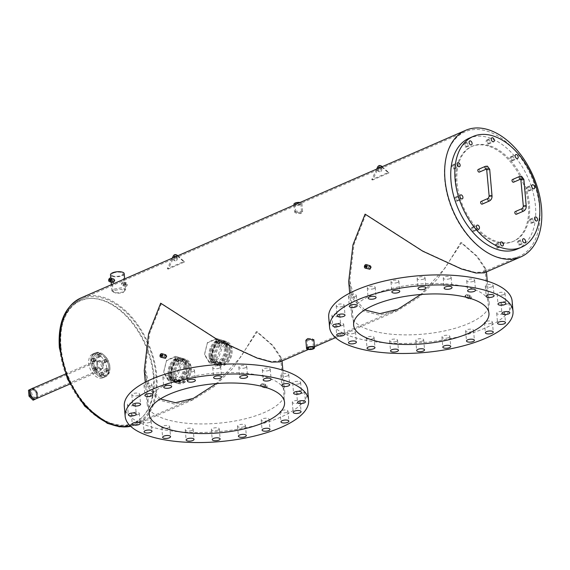 <?xml version="1.0" encoding="UTF-8"?>
<svg xmlns="http://www.w3.org/2000/svg" width="570" height="570" viewBox="0 0 570 570"><rect width="100%" height="100%" fill="white"/><g stroke="black" fill="none" stroke-linecap="round" stroke-linejoin="round"><path stroke-width="0.43" stroke-dasharray="2.85 2.14" d="M189.147 366.959A12.64 8.65 -73.5 0 0 183.754 358.751A12.64 8.65 -73.5 0 0 171.185 374.782A12.64 8.65 -73.5 0 0 176.579 382.99A12.64 8.65 -73.5 0 0 189.147 366.959A12.64 8.65 -73.5 0 0 183.754 358.751A12.64 8.65 -73.5 0 0 171.185 374.782A12.64 8.65 -73.5 0 0 176.579 382.99A12.64 8.65 -73.5 0 0 189.147 366.959M173.195 375.381A12.64 8.65 106.5 0 1 185.763 359.342A12.64 8.65 106.5 0 1 191.157 367.55A12.64 8.65 106.5 0 1 178.588 383.589A12.64 8.65 106.5 0 1 173.195 375.381M174.213 374.932A11.201 7.667 106.5 0 1 185.35 360.724A11.201 7.667 106.5 0 1 190.131 367.999A11.201 7.667 106.5 0 1 178.994 382.206A11.201 7.667 106.5 0 1 174.213 374.932M175.218 375.231A11.201 7.667 106.5 0 1 186.362 361.024A11.201 7.667 106.5 0 1 191.135 368.298A11.201 7.667 106.5 0 1 179.999 382.506A11.201 7.667 106.5 0 1 175.218 375.231M230.023 349.146A12.64 8.65 -73.5 0 0 224.63 340.938A12.64 8.65 -73.5 0 0 212.061 356.97A12.64 8.65 -73.5 0 0 217.455 365.178A12.64 8.65 -73.5 0 0 230.023 349.146A12.64 8.65 -73.5 0 0 224.63 340.938A12.64 8.65 -73.5 0 0 212.061 356.97A12.64 8.65 -73.5 0 0 217.455 365.178A12.64 8.65 -73.5 0 0 230.023 349.146M214.078 357.568A12.64 8.65 106.5 0 1 226.646 341.53A12.64 8.65 106.5 0 1 232.04 349.738A12.64 8.65 106.5 0 1 219.471 365.776A12.64 8.65 106.5 0 1 214.078 357.568M215.097 357.119A11.201 7.667 106.5 0 1 226.233 342.912A11.201 7.667 106.5 0 1 231.014 350.187A11.201 7.667 106.5 0 1 219.878 364.394A11.201 7.667 106.5 0 1 215.097 357.119M216.101 357.418A11.201 7.667 106.5 0 1 227.238 343.204A11.201 7.667 106.5 0 1 232.018 350.479A11.201 7.667 106.5 0 1 220.882 364.693A11.201 7.667 106.5 0 1 216.101 357.418M97.085 357.924A1.439 0.912 -113.5 0 1 96.016 356.62A1.439 0.912 -113.5 0 1 96.394 355.267A1.439 0.912 -113.5 0 1 96.85 355.253A1.439 0.912 -113.5 0 1 97.912 356.556A1.439 0.912 -113.5 0 1 97.541 357.903A1.439 0.912 -113.5 0 1 97.085 357.924M99.13 357.034A1.439 0.912 -113.5 0 1 98.061 355.73A1.439 0.912 -113.5 0 1 98.439 354.376A1.439 0.912 -113.5 0 1 98.895 354.362A1.439 0.912 -113.5 0 1 99.957 355.666A1.439 0.912 -113.5 0 1 99.586 357.012A1.439 0.912 -113.5 0 1 99.13 357.034A1.439 0.912 -113.5 0 1 98.061 355.73A1.439 0.912 -113.5 0 1 98.439 354.376A1.439 0.912 -113.5 0 1 98.895 354.362A1.439 0.912 -113.5 0 1 99.957 355.666A1.439 0.912 -113.5 0 1 99.586 357.012A1.439 0.912 -113.5 0 1 99.13 357.034M92.326 361.715A1.439 0.912 -113.5 0 1 91.264 360.418A1.439 0.912 -113.5 0 1 91.635 359.064A1.439 0.912 -113.5 0 1 92.091 359.05A1.439 0.912 -113.5 0 1 93.159 360.347A1.439 0.912 -113.5 0 1 92.782 361.701A1.439 0.912 -113.5 0 1 92.326 361.715M94.371 360.824A1.439 0.912 -113.5 0 1 93.302 359.528A1.439 0.912 -113.5 0 1 93.679 358.174A1.439 0.912 -113.5 0 1 94.136 358.16A1.439 0.912 -113.5 0 1 95.197 359.456A1.439 0.912 -113.5 0 1 94.827 360.81A1.439 0.912 -113.5 0 1 94.371 360.824A1.439 0.912 -113.5 0 1 93.302 359.528A1.439 0.912 -113.5 0 1 93.679 358.174A1.439 0.912 -113.5 0 1 94.136 358.16A1.439 0.912 -113.5 0 1 95.197 359.456A1.439 0.912 -113.5 0 1 94.827 360.81A1.439 0.912 -113.5 0 1 94.371 360.824M93.957 370.65A1.439 0.912 -113.5 0 1 92.889 369.353A1.439 0.912 -113.5 0 1 93.266 367.999A1.439 0.912 -113.5 0 1 93.722 367.985A1.439 0.912 -113.5 0 1 94.784 369.282A1.439 0.912 -113.5 0 1 94.413 370.635A1.439 0.912 -113.5 0 1 93.957 370.65M96.002 369.759A1.439 0.912 -113.5 0 1 94.934 368.462A1.439 0.912 -113.5 0 1 95.311 367.108A1.439 0.912 -113.5 0 1 95.767 367.094A1.439 0.912 -113.5 0 1 96.829 368.391A1.439 0.912 -113.5 0 1 96.458 369.745A1.439 0.912 -113.5 0 1 96.002 369.759A1.439 0.912 -113.5 0 1 94.934 368.462A1.439 0.912 -113.5 0 1 95.311 367.108A1.439 0.912 -113.5 0 1 95.767 367.094A1.439 0.912 -113.5 0 1 96.829 368.391A1.439 0.912 -113.5 0 1 96.458 369.745A1.439 0.912 -113.5 0 1 96.002 369.759M100.341 375.794A1.439 0.912 -113.5 0 1 99.28 374.49A1.439 0.912 -113.5 0 1 99.65 373.143A1.439 0.912 -113.5 0 1 100.106 373.122A1.439 0.912 -113.5 0 1 101.175 374.426A1.439 0.912 -113.5 0 1 100.804 375.78A1.439 0.912 -113.5 0 1 100.341 375.794M102.386 374.903A1.439 0.912 -113.5 0 1 101.325 373.599A1.439 0.912 -113.5 0 1 101.695 372.253A1.439 0.912 -113.5 0 1 102.151 372.231A1.439 0.912 -113.5 0 1 103.22 373.535A1.439 0.912 -113.5 0 1 102.842 374.889A1.439 0.912 -113.5 0 1 102.386 374.903A1.439 0.912 -113.5 0 1 101.325 373.599A1.439 0.912 -113.5 0 1 101.695 372.253A1.439 0.912 -113.5 0 1 102.151 372.231A1.439 0.912 -113.5 0 1 103.22 373.535A1.439 0.912 -113.5 0 1 102.842 374.889A1.439 0.912 -113.5 0 1 102.386 374.903M105.101 372.003A1.439 0.912 -113.5 0 1 104.039 370.7A1.439 0.912 -113.5 0 1 104.41 369.346A1.439 0.912 -113.5 0 1 104.866 369.332A1.439 0.912 -113.5 0 1 105.935 370.628A1.439 0.912 -113.5 0 1 105.557 371.982A1.439 0.912 -113.5 0 1 105.101 372.003M107.146 371.113A1.439 0.912 -113.5 0 1 106.077 369.809A1.439 0.912 -113.5 0 1 106.455 368.455A1.439 0.912 -113.5 0 1 106.911 368.441A1.439 0.912 -113.5 0 1 107.972 369.738A1.439 0.912 -113.5 0 1 107.602 371.091A1.439 0.912 -113.5 0 1 107.146 371.113A1.439 0.912 -113.5 0 1 106.077 369.809A1.439 0.912 -113.5 0 1 106.455 368.455A1.439 0.912 -113.5 0 1 106.911 368.441A1.439 0.912 -113.5 0 1 107.972 369.738A1.439 0.912 -113.5 0 1 107.602 371.091A1.439 0.912 -113.5 0 1 107.146 371.113M103.469 363.062A1.439 0.912 -113.5 0 1 102.408 361.765A1.439 0.912 -113.5 0 1 102.778 360.411A1.439 0.912 -113.5 0 1 103.234 360.397A1.439 0.912 -113.5 0 1 104.303 361.694A1.439 0.912 -113.5 0 1 103.925 363.047A1.439 0.912 -113.5 0 1 103.469 363.062M105.514 362.171A1.439 0.912 -113.5 0 1 104.453 360.874A1.439 0.912 -113.5 0 1 104.823 359.52A1.439 0.912 -113.5 0 1 105.279 359.506A1.439 0.912 -113.5 0 1 106.348 360.803A1.439 0.912 -113.5 0 1 105.97 362.157A1.439 0.912 -113.5 0 1 105.514 362.171A1.439 0.912 -113.5 0 1 104.453 360.874A1.439 0.912 -113.5 0 1 104.823 359.52A1.439 0.912 -113.5 0 1 105.279 359.506A1.439 0.912 -113.5 0 1 106.348 360.803A1.439 0.912 -113.5 0 1 105.97 362.157A1.439 0.912 -113.5 0 1 105.514 362.171M33.951 397.924A4.332 2.736 -113.5 0 1 30.744 394.005A4.332 2.736 -113.5 0 1 31.87 389.93A4.332 2.736 -113.5 0 1 33.245 389.88A4.332 2.736 -113.5 0 1 36.451 393.799A4.332 2.736 -113.5 0 1 35.333 397.874A4.332 2.736 -113.5 0 1 33.951 397.924A4.332 2.736 -113.5 0 1 30.744 394.005A4.332 2.736 -113.5 0 1 31.87 389.93A4.332 2.736 -113.5 0 1 33.245 389.88A4.332 2.736 -113.5 0 1 36.451 393.799A4.332 2.736 -113.5 0 1 35.333 397.874A4.332 2.736 -113.5 0 1 33.951 397.924M100.177 369.068A4.332 2.736 -113.5 0 1 96.971 365.142A4.332 2.736 -113.5 0 1 98.097 361.067A4.332 2.736 -113.5 0 1 99.479 361.024A4.332 2.736 -113.5 0 1 102.686 364.943A4.332 2.736 -113.5 0 1 101.56 369.018A4.332 2.736 -113.5 0 1 100.177 369.068A4.332 2.736 -113.5 0 1 96.971 365.142A4.332 2.736 -113.5 0 1 98.097 361.067A4.332 2.736 -113.5 0 1 99.479 361.024A4.332 2.736 -113.5 0 1 102.686 364.943A4.332 2.736 -113.5 0 1 101.56 369.018A4.332 2.736 -113.5 0 1 100.177 369.068M31.414 388.89A5.465 3.456 -113.5 0 1 33.153 388.826A5.465 3.456 -113.5 0 1 37.2 393.77A5.465 3.456 -113.5 0 1 35.782 398.915M97.342 360.86A5.465 3.456 -113.5 0 1 101.382 365.805A5.465 3.456 -113.5 0 1 99.971 370.942A5.465 3.456 -113.5 0 1 98.225 371.006A5.465 3.456 -113.5 0 1 94.185 366.061A5.465 3.456 -113.5 0 1 95.603 360.924A5.465 3.456 -113.5 0 1 97.342 360.86M96.736 353.92A12.946 8.18 -113.5 0 1 106.312 365.626A12.946 8.18 -113.5 0 1 102.956 377.803A12.946 8.18 -113.5 0 1 98.838 377.946A12.946 8.18 -113.5 0 1 89.255 366.239A12.946 8.18 -113.5 0 1 92.611 354.063A12.946 8.18 -113.5 0 1 96.736 353.92M98.774 353.03A12.946 8.18 -113.5 0 1 108.357 364.736A12.946 8.18 -113.5 0 1 105.001 376.913A12.946 8.18 -113.5 0 1 100.876 377.055A12.946 8.18 -113.5 0 1 91.3 365.349A12.946 8.18 -113.5 0 1 94.656 353.172A12.946 8.18 -113.5 0 1 98.774 353.03M481.059 201.481A1.439 0.912 -113.5 0 1 482.64 203.098A1.439 0.912 -113.5 0 1 482.206 204.124M479.406 172.083A1.439 0.912 66.5 0 0 479.776 170.729A1.439 0.912 66.5 0 0 478.714 169.425A1.439 0.912 66.5 0 0 478.251 169.44M515.244 211.598A1.439 0.912 -113.5 0 1 516.826 213.216A1.439 0.912 -113.5 0 1 516.392 214.242M513.591 182.201A1.439 0.912 66.5 0 0 513.962 180.847A1.439 0.912 66.5 0 0 512.9 179.543A1.439 0.912 66.5 0 0 512.444 179.557M488.504 139.55A2.159 1.361 66.5 0 0 487.82 139.579A2.159 1.361 66.5 0 0 487.257 141.602A2.159 1.361 66.5 0 0 488.853 143.554A2.159 1.361 66.5 0 0 489.545 143.533A2.159 1.361 66.5 0 0 490.1 141.502A2.159 1.361 66.5 0 0 488.504 139.55A2.159 1.361 66.5 0 0 487.82 139.579A2.159 1.361 66.5 0 0 487.257 141.602A2.159 1.361 66.5 0 0 488.853 143.554A2.159 1.361 66.5 0 0 489.545 143.533A2.159 1.361 66.5 0 0 490.1 141.502A2.159 1.361 66.5 0 0 488.504 139.55M473.699 226.924A2.159 1.361 66.5 0 0 473.007 226.945A2.159 1.361 66.5 0 0 472.452 228.976A2.159 1.361 66.5 0 0 474.048 230.928A2.159 1.361 66.5 0 0 474.732 230.9A2.159 1.361 66.5 0 0 475.295 228.876A2.159 1.361 66.5 0 0 473.699 226.924A2.159 1.361 66.5 0 0 473.007 226.945A2.159 1.361 66.5 0 0 472.452 228.976A2.159 1.361 66.5 0 0 474.048 230.928A2.159 1.361 66.5 0 0 474.732 230.9A2.159 1.361 66.5 0 0 475.295 228.876A2.159 1.361 66.5 0 0 473.699 226.924M512.423 156.315A2.159 1.361 66.5 0 0 511.739 156.344A2.159 1.361 66.5 0 0 511.176 158.367A2.159 1.361 66.5 0 0 512.772 160.32A2.159 1.361 66.5 0 0 513.463 160.298A2.159 1.361 66.5 0 0 514.019 158.268A2.159 1.361 66.5 0 0 512.423 156.315A2.159 1.361 66.5 0 0 511.739 156.344A2.159 1.361 66.5 0 0 511.176 158.367A2.159 1.361 66.5 0 0 512.772 160.32A2.159 1.361 66.5 0 0 513.463 160.298A2.159 1.361 66.5 0 0 514.019 158.268A2.159 1.361 66.5 0 0 512.423 156.315M528.946 186.568A2.159 1.361 66.5 0 0 528.262 186.59A2.159 1.361 66.5 0 0 527.699 188.62A2.159 1.361 66.5 0 0 529.302 190.572A2.159 1.361 66.5 0 0 529.986 190.551A2.159 1.361 66.5 0 0 530.542 188.52A2.159 1.361 66.5 0 0 528.946 186.568A2.159 1.361 66.5 0 0 528.262 186.59A2.159 1.361 66.5 0 0 527.699 188.62A2.159 1.361 66.5 0 0 529.302 190.572A2.159 1.361 66.5 0 0 529.986 190.551A2.159 1.361 66.5 0 0 530.542 188.52A2.159 1.361 66.5 0 0 528.946 186.568M531.76 218.745A2.159 1.361 66.5 0 0 531.076 218.773A2.159 1.361 66.5 0 0 530.52 220.797A2.159 1.361 66.5 0 0 532.116 222.749A2.159 1.361 66.5 0 0 532.8 222.728A2.159 1.361 66.5 0 0 533.363 220.697A2.159 1.361 66.5 0 0 531.76 218.745A2.159 1.361 66.5 0 0 531.076 218.773A2.159 1.361 66.5 0 0 530.52 220.797A2.159 1.361 66.5 0 0 532.116 222.749A2.159 1.361 66.5 0 0 532.8 222.728A2.159 1.361 66.5 0 0 533.363 220.697A2.159 1.361 66.5 0 0 531.76 218.745M519.797 240.561A2.159 1.361 66.5 0 0 519.106 240.59A2.159 1.361 66.5 0 0 518.55 242.62A2.159 1.361 66.5 0 0 520.146 244.573A2.159 1.361 66.5 0 0 520.83 244.544A2.159 1.361 66.5 0 0 521.393 242.514A2.159 1.361 66.5 0 0 519.797 240.561A2.159 1.361 66.5 0 0 519.106 240.59A2.159 1.361 66.5 0 0 518.55 242.62A2.159 1.361 66.5 0 0 520.146 244.573A2.159 1.361 66.5 0 0 520.83 244.544A2.159 1.361 66.5 0 0 521.393 242.514A2.159 1.361 66.5 0 0 519.797 240.561M497.617 243.689A2.159 1.361 66.5 0 0 496.926 243.711A2.159 1.361 66.5 0 0 496.37 245.741A2.159 1.361 66.5 0 0 497.966 247.694A2.159 1.361 66.5 0 0 498.65 247.665A2.159 1.361 66.5 0 0 499.213 245.642A2.159 1.361 66.5 0 0 497.617 243.689A2.159 1.361 66.5 0 0 496.926 243.711A2.159 1.361 66.5 0 0 496.37 245.741A2.159 1.361 66.5 0 0 497.966 247.694A2.159 1.361 66.5 0 0 498.65 247.665A2.159 1.361 66.5 0 0 499.213 245.642A2.159 1.361 66.5 0 0 497.617 243.689M457.176 196.671A2.159 1.361 66.5 0 0 456.484 196.693A2.159 1.361 66.5 0 0 455.929 198.723A2.159 1.361 66.5 0 0 457.525 200.676A2.159 1.361 66.5 0 0 458.209 200.654A2.159 1.361 66.5 0 0 458.772 198.624A2.159 1.361 66.5 0 0 457.176 196.671A2.159 1.361 66.5 0 0 456.484 196.693A2.159 1.361 66.5 0 0 455.929 198.723A2.159 1.361 66.5 0 0 457.525 200.676A2.159 1.361 66.5 0 0 458.209 200.654A2.159 1.361 66.5 0 0 458.772 198.624A2.159 1.361 66.5 0 0 457.176 196.671M454.354 164.495A2.159 1.361 66.5 0 0 453.67 164.516A2.159 1.361 66.5 0 0 453.114 166.547A2.159 1.361 66.5 0 0 454.71 168.499A2.159 1.361 66.5 0 0 455.394 168.471A2.159 1.361 66.5 0 0 455.95 166.447A2.159 1.361 66.5 0 0 454.354 164.495A2.159 1.361 66.5 0 0 453.67 164.516A2.159 1.361 66.5 0 0 453.114 166.547A2.159 1.361 66.5 0 0 454.71 168.499A2.159 1.361 66.5 0 0 455.394 168.471A2.159 1.361 66.5 0 0 455.95 166.447A2.159 1.361 66.5 0 0 454.354 164.495M466.324 142.671A2.159 1.361 66.5 0 0 465.64 142.7A2.159 1.361 66.5 0 0 465.077 144.73A2.159 1.361 66.5 0 0 466.673 146.682A2.159 1.361 66.5 0 0 467.364 146.654A2.159 1.361 66.5 0 0 467.92 144.623A2.159 1.361 66.5 0 0 466.324 142.671A2.159 1.361 66.5 0 0 465.64 142.7A2.159 1.361 66.5 0 0 465.077 144.73A2.159 1.361 66.5 0 0 466.673 146.682A2.159 1.361 66.5 0 0 467.364 146.654A2.159 1.361 66.5 0 0 467.92 144.623A2.159 1.361 66.5 0 0 466.324 142.671M517.368 249.012A60.42 38.183 66.5 0 0 535.465 206.119A60.42 38.183 66.5 0 0 469.103 138.232M175.838 256.607A2.159 1.475 106.5 0 1 176.429 257.839A2.159 1.475 106.5 0 1 174.285 260.576A2.159 1.475 106.5 0 1 173.365 259.179A2.159 1.475 106.5 0 1 173.708 257.533M177.434 258.139A2.159 1.475 106.5 0 1 175.289 260.875A2.159 1.475 106.5 0 1 174.37 259.471A2.159 1.475 106.5 0 1 176.515 256.735A2.159 1.475 106.5 0 1 177.434 258.139M177.755 255.773L184.666 261.915L168.314 269.047L174.135 256.564A2.879 1.966 106.5 0 1 176.622 254.94M177.299 255.966L183.661 261.623L167.309 268.748L172.247 258.167M168.314 269.047L167.309 268.748M184.666 261.915L183.661 261.623M380.247 167.537A2.159 1.475 106.5 0 1 380.838 168.77A2.159 1.475 106.5 0 1 378.694 171.506A2.159 1.475 106.5 0 1 377.775 170.109A2.159 1.475 106.5 0 1 378.117 168.464M381.85 169.069A2.159 1.475 106.5 0 1 379.698 171.805A2.159 1.475 106.5 0 1 378.779 170.409A2.159 1.475 106.5 0 1 380.924 167.666A2.159 1.475 106.5 0 1 381.85 169.069M382.164 166.704L389.075 172.852L372.723 179.977L378.551 167.495A2.879 1.966 106.5 0 1 381.031 165.877M381.715 166.896L388.07 172.553L371.718 179.678L376.656 169.105M372.723 179.977L371.718 179.678M389.075 172.852L388.07 172.553M34.271 389.431A4.332 2.736 -113.5 0 1 37.477 393.357A4.332 2.736 -113.5 0 1 36.352 397.425A4.332 2.736 -113.5 0 1 34.977 397.475A4.332 2.736 -113.5 0 1 31.77 393.557A4.332 2.736 -113.5 0 1 32.889 389.481A4.332 2.736 -113.5 0 1 34.271 389.431M33.167 388.127L37.164 392.103L37.677 397.96L35.839 398.886M32.062 388.491L36.145 392.545L37.164 392.103M36.145 392.545L36.651 398.409L37.677 397.96M36.651 398.409L33.088 400.204M286.81 412.295A3.969 1.439 175 0 0 287.993 411.127A3.969 1.439 175 0 0 285.506 410.015A3.969 1.439 175 0 0 281.259 410.649A3.969 1.439 175 0 0 280.077 411.818A3.969 1.439 175 0 0 282.563 412.929A3.969 1.439 175 0 0 286.81 412.295M299.015 402.776A3.969 1.439 175 0 0 300.198 401.615A3.969 1.439 175 0 0 297.711 400.503A3.969 1.439 175 0 0 293.464 401.137A3.969 1.439 175 0 0 292.289 402.306A3.969 1.439 175 0 0 294.768 403.41A3.969 1.439 175 0 0 299.015 402.776M303.368 392.901A3.969 1.439 175 0 0 304.551 391.732A3.969 1.439 175 0 0 302.064 390.621A3.969 1.439 175 0 0 297.818 391.255A3.969 1.439 175 0 0 296.642 392.424A3.969 1.439 175 0 0 299.122 393.535A3.969 1.439 175 0 0 303.368 392.901M299.442 383.624A3.969 1.439 175 0 0 300.625 382.456A3.969 1.439 175 0 0 298.139 381.344A3.969 1.439 175 0 0 293.892 381.978A3.969 1.439 175 0 0 292.709 383.147A3.969 1.439 175 0 0 295.196 384.258A3.969 1.439 175 0 0 299.442 383.624M287.622 375.858A3.969 1.439 175 0 0 288.798 374.69A3.969 1.439 175 0 0 286.318 373.585A3.969 1.439 175 0 0 282.072 374.219A3.969 1.439 175 0 0 280.889 375.381A3.969 1.439 175 0 0 283.376 376.492A3.969 1.439 175 0 0 287.622 375.858M269.061 370.365A3.969 1.439 175 0 0 270.237 369.196A3.969 1.439 175 0 0 267.757 368.092A3.969 1.439 175 0 0 263.511 368.726A3.969 1.439 175 0 0 262.328 369.887A3.969 1.439 175 0 0 264.815 370.999A3.969 1.439 175 0 0 269.061 370.365M245.577 367.678A3.969 1.439 175 0 0 246.76 366.517A3.969 1.439 175 0 0 244.273 365.406A3.969 1.439 175 0 0 240.027 366.04A3.969 1.439 175 0 0 238.844 367.208A3.969 1.439 175 0 0 241.331 368.313A3.969 1.439 175 0 0 245.577 367.678M219.471 368.07A3.969 1.439 175 0 0 220.654 366.902A3.969 1.439 175 0 0 218.167 365.79A3.969 1.439 175 0 0 213.921 366.424A3.969 1.439 175 0 0 212.738 367.593A3.969 1.439 175 0 0 215.225 368.705A3.969 1.439 175 0 0 219.471 368.07M193.301 371.49A3.969 1.439 175 0 0 194.477 370.322A3.969 1.439 175 0 0 191.997 369.218A3.969 1.439 175 0 0 187.751 369.852A3.969 1.439 175 0 0 186.568 371.013A3.969 1.439 175 0 0 189.055 372.125A3.969 1.439 175 0 0 193.301 371.49M169.618 377.611A3.969 1.439 175 0 0 170.8 376.442A3.969 1.439 175 0 0 168.314 375.338A3.969 1.439 175 0 0 164.067 375.972A3.969 1.439 175 0 0 162.892 377.141A3.969 1.439 175 0 0 165.371 378.245A3.969 1.439 175 0 0 169.618 377.611M150.751 385.833A3.969 1.439 175 0 0 151.934 384.665A3.969 1.439 175 0 0 149.447 383.553A3.969 1.439 175 0 0 145.2 384.187A3.969 1.439 175 0 0 144.025 385.356A3.969 1.439 175 0 0 146.504 386.467A3.969 1.439 175 0 0 150.751 385.833M138.546 395.352A3.969 1.439 175 0 0 139.728 394.184A3.969 1.439 175 0 0 137.242 393.072A3.969 1.439 175 0 0 132.995 393.706A3.969 1.439 175 0 0 131.82 394.875A3.969 1.439 175 0 0 134.299 395.986A3.969 1.439 175 0 0 138.546 395.352M149.946 422.27A3.969 1.439 175 0 0 151.121 421.102A3.969 1.439 175 0 0 148.642 419.99A3.969 1.439 175 0 0 144.395 420.624A3.969 1.439 175 0 0 143.213 421.793A3.969 1.439 175 0 0 145.699 422.904A3.969 1.439 175 0 0 149.946 422.27M168.506 427.764A3.969 1.439 175 0 0 169.682 426.595A3.969 1.439 175 0 0 167.202 425.484A3.969 1.439 175 0 0 162.956 426.118A3.969 1.439 175 0 0 161.773 427.286A3.969 1.439 175 0 0 164.26 428.398A3.969 1.439 175 0 0 168.506 427.764M191.983 430.443A3.969 1.439 175 0 0 193.166 429.281A3.969 1.439 175 0 0 190.679 428.17A3.969 1.439 175 0 0 186.433 428.804A3.969 1.439 175 0 0 185.257 429.972A3.969 1.439 175 0 0 187.737 431.077A3.969 1.439 175 0 0 191.983 430.443M218.089 430.058A3.969 1.439 175 0 0 219.272 428.889A3.969 1.439 175 0 0 216.785 427.785A3.969 1.439 175 0 0 212.539 428.412A3.969 1.439 175 0 0 211.363 429.58A3.969 1.439 175 0 0 213.843 430.692A3.969 1.439 175 0 0 218.089 430.058M244.266 426.638A3.969 1.439 175 0 0 245.442 425.469A3.969 1.439 175 0 0 242.963 424.358A3.969 1.439 175 0 0 238.716 424.992A3.969 1.439 175 0 0 237.533 426.161A3.969 1.439 175 0 0 240.02 427.272A3.969 1.439 175 0 0 244.266 426.638M134.192 405.227A3.969 1.439 175 0 0 135.375 404.059A3.969 1.439 175 0 0 132.888 402.954A3.969 1.439 175 0 0 128.642 403.589A3.969 1.439 175 0 0 127.466 404.75A3.969 1.439 175 0 0 129.946 405.861A3.969 1.439 175 0 0 134.192 405.227M138.118 414.504A3.969 1.439 175 0 0 139.301 413.336A3.969 1.439 175 0 0 136.814 412.231A3.969 1.439 175 0 0 132.568 412.865A3.969 1.439 175 0 0 131.392 414.027A3.969 1.439 175 0 0 133.872 415.138A3.969 1.439 175 0 0 138.118 414.504M267.943 420.518A3.969 1.439 175 0 0 269.126 419.349A3.969 1.439 175 0 0 266.639 418.238A3.969 1.439 175 0 0 262.392 418.872A3.969 1.439 175 0 0 261.21 420.04A3.969 1.439 175 0 0 263.696 421.152A3.969 1.439 175 0 0 267.943 420.518M124.296 406.268A92.062 33.452 175 0 0 181.894 431.989A92.062 33.452 175 0 0 280.362 417.29A92.062 33.452 175 0 0 307.722 390.222M491.219 323.226A3.969 1.439 175 0 0 492.402 322.057A3.969 1.439 175 0 0 489.915 320.953A3.969 1.439 175 0 0 485.668 321.587A3.969 1.439 175 0 0 484.486 322.748A3.969 1.439 175 0 0 486.972 323.86A3.969 1.439 175 0 0 491.219 323.226M503.424 313.714A3.969 1.439 175 0 0 504.607 312.545A3.969 1.439 175 0 0 502.12 311.434A3.969 1.439 175 0 0 497.874 312.068A3.969 1.439 175 0 0 496.698 313.236A3.969 1.439 175 0 0 499.178 314.348A3.969 1.439 175 0 0 503.424 313.714M507.777 303.831A3.969 1.439 175 0 0 508.96 302.663A3.969 1.439 175 0 0 506.474 301.551A3.969 1.439 175 0 0 502.227 302.185A3.969 1.439 175 0 0 501.051 303.354A3.969 1.439 175 0 0 503.531 304.466A3.969 1.439 175 0 0 507.777 303.831M503.851 294.555A3.969 1.439 175 0 0 505.034 293.386A3.969 1.439 175 0 0 502.548 292.282A3.969 1.439 175 0 0 498.301 292.916A3.969 1.439 175 0 0 497.126 294.077A3.969 1.439 175 0 0 499.605 295.189A3.969 1.439 175 0 0 503.851 294.555M492.031 286.788A3.969 1.439 175 0 0 493.214 285.62A3.969 1.439 175 0 0 490.727 284.516A3.969 1.439 175 0 0 486.481 285.15A3.969 1.439 175 0 0 485.298 286.318A3.969 1.439 175 0 0 487.785 287.423A3.969 1.439 175 0 0 492.031 286.788M473.471 281.295A3.969 1.439 175 0 0 474.646 280.134A3.969 1.439 175 0 0 472.167 279.022A3.969 1.439 175 0 0 467.92 279.656A3.969 1.439 175 0 0 466.737 280.825A3.969 1.439 175 0 0 469.224 281.929A3.969 1.439 175 0 0 473.471 281.295M449.986 278.616A3.969 1.439 175 0 0 451.169 277.447A3.969 1.439 175 0 0 448.683 276.336A3.969 1.439 175 0 0 444.436 276.97A3.969 1.439 175 0 0 443.253 278.139A3.969 1.439 175 0 0 445.74 279.25A3.969 1.439 175 0 0 449.986 278.616M423.88 279.001A3.969 1.439 175 0 0 425.063 277.832A3.969 1.439 175 0 0 422.577 276.728A3.969 1.439 175 0 0 418.33 277.362A3.969 1.439 175 0 0 417.155 278.523A3.969 1.439 175 0 0 419.634 279.635A3.969 1.439 175 0 0 423.88 279.001M397.71 282.421A3.969 1.439 175 0 0 398.886 281.259A3.969 1.439 175 0 0 396.406 280.148A3.969 1.439 175 0 0 392.16 280.782A3.969 1.439 175 0 0 390.977 281.951A3.969 1.439 175 0 0 393.464 283.055A3.969 1.439 175 0 0 397.71 282.421M374.027 288.541A3.969 1.439 175 0 0 375.21 287.38A3.969 1.439 175 0 0 372.723 286.268A3.969 1.439 175 0 0 368.476 286.902A3.969 1.439 175 0 0 367.301 288.071A3.969 1.439 175 0 0 369.78 289.175A3.969 1.439 175 0 0 374.027 288.541M355.167 296.763A3.969 1.439 175 0 0 356.343 295.595A3.969 1.439 175 0 0 353.856 294.49A3.969 1.439 175 0 0 349.617 295.125A3.969 1.439 175 0 0 348.434 296.286A3.969 1.439 175 0 0 350.921 297.397A3.969 1.439 175 0 0 355.167 296.763M342.955 306.282A3.969 1.439 175 0 0 344.137 305.114A3.969 1.439 175 0 0 341.651 304.002A3.969 1.439 175 0 0 337.404 304.637A3.969 1.439 175 0 0 336.229 305.805A3.969 1.439 175 0 0 338.708 306.916A3.969 1.439 175 0 0 342.955 306.282M354.355 333.201A3.969 1.439 175 0 0 355.53 332.032A3.969 1.439 175 0 0 353.051 330.921A3.969 1.439 175 0 0 348.804 331.555A3.969 1.439 175 0 0 347.622 332.723A3.969 1.439 175 0 0 350.108 333.835A3.969 1.439 175 0 0 354.355 333.201M372.915 338.694A3.969 1.439 175 0 0 374.091 337.526A3.969 1.439 175 0 0 371.611 336.414A3.969 1.439 175 0 0 367.365 337.048A3.969 1.439 175 0 0 366.182 338.217A3.969 1.439 175 0 0 368.669 339.328A3.969 1.439 175 0 0 372.915 338.694M396.399 341.38A3.969 1.439 175 0 0 397.575 340.212A3.969 1.439 175 0 0 395.088 339.1A3.969 1.439 175 0 0 390.849 339.734A3.969 1.439 175 0 0 389.666 340.903A3.969 1.439 175 0 0 392.153 342.014A3.969 1.439 175 0 0 396.399 341.38M422.498 340.988A3.969 1.439 175 0 0 423.681 339.82A3.969 1.439 175 0 0 421.194 338.715A3.969 1.439 175 0 0 416.948 339.349A3.969 1.439 175 0 0 415.772 340.518A3.969 1.439 175 0 0 418.252 341.622A3.969 1.439 175 0 0 422.498 340.988M448.676 337.568A3.969 1.439 175 0 0 449.851 336.4A3.969 1.439 175 0 0 447.372 335.288A3.969 1.439 175 0 0 443.125 335.922A3.969 1.439 175 0 0 441.942 337.091A3.969 1.439 175 0 0 444.429 338.202A3.969 1.439 175 0 0 448.676 337.568M338.601 316.158A3.969 1.439 175 0 0 339.784 314.996A3.969 1.439 175 0 0 337.298 313.885A3.969 1.439 175 0 0 333.051 314.519A3.969 1.439 175 0 0 331.875 315.687A3.969 1.439 175 0 0 334.355 316.792A3.969 1.439 175 0 0 338.601 316.158M342.527 325.434A3.969 1.439 175 0 0 343.71 324.266A3.969 1.439 175 0 0 341.223 323.161A3.969 1.439 175 0 0 336.977 323.796A3.969 1.439 175 0 0 335.801 324.964A3.969 1.439 175 0 0 338.281 326.069A3.969 1.439 175 0 0 342.527 325.434M472.352 331.448A3.969 1.439 175 0 0 473.535 330.279A3.969 1.439 175 0 0 471.048 329.168A3.969 1.439 175 0 0 466.801 329.802A3.969 1.439 175 0 0 465.626 330.971A3.969 1.439 175 0 0 468.105 332.082A3.969 1.439 175 0 0 472.352 331.448M328.705 317.198A92.062 33.452 175 0 0 386.303 342.919A92.062 33.452 175 0 0 484.771 328.22A92.062 33.452 175 0 0 512.131 301.152M99.935 356.685A1.439 0.912 -113.5 0 1 98.867 355.381A1.439 0.912 -113.5 0 1 99.244 354.027A1.439 0.912 -113.5 0 1 99.7 354.013A1.439 0.912 -113.5 0 1 100.762 355.31A1.439 0.912 -113.5 0 1 100.391 356.663A1.439 0.912 -113.5 0 1 99.935 356.685M95.176 360.475A1.439 0.912 -113.5 0 1 94.107 359.171A1.439 0.912 -113.5 0 1 94.485 357.825A1.439 0.912 -113.5 0 1 94.941 357.803A1.439 0.912 -113.5 0 1 96.002 359.107A1.439 0.912 -113.5 0 1 95.632 360.461A1.439 0.912 -113.5 0 1 95.176 360.475M96.807 369.41A1.439 0.912 -113.5 0 1 95.739 368.113A1.439 0.912 -113.5 0 1 96.116 366.759A1.439 0.912 -113.5 0 1 96.572 366.738A1.439 0.912 -113.5 0 1 97.634 368.042A1.439 0.912 -113.5 0 1 97.263 369.396A1.439 0.912 -113.5 0 1 96.807 369.41M103.191 374.554A1.439 0.912 -113.5 0 1 102.13 373.25A1.439 0.912 -113.5 0 1 102.5 371.897A1.439 0.912 -113.5 0 1 102.956 371.882A1.439 0.912 -113.5 0 1 104.025 373.186A1.439 0.912 -113.5 0 1 103.647 374.54A1.439 0.912 -113.5 0 1 103.191 374.554M107.951 370.757A1.439 0.912 -113.5 0 1 106.882 369.46A1.439 0.912 -113.5 0 1 107.26 368.106A1.439 0.912 -113.5 0 1 107.716 368.092A1.439 0.912 -113.5 0 1 108.777 369.389A1.439 0.912 -113.5 0 1 108.407 370.742A1.439 0.912 -113.5 0 1 107.951 370.757M106.319 361.822A1.439 0.912 -113.5 0 1 105.258 360.525A1.439 0.912 -113.5 0 1 105.628 359.171A1.439 0.912 -113.5 0 1 106.084 359.15A1.439 0.912 -113.5 0 1 106.127 359.164A11.813 7.467 66.5 0 0 95.917 353.863A11.813 7.467 66.5 0 0 92.376 362.249A11.813 7.467 66.5 0 0 105.35 375.523A11.813 7.467 66.5 0 0 108.891 367.137A11.813 7.467 66.5 0 0 107.203 361.116A1.439 0.912 -113.5 0 1 106.775 361.808A1.439 0.912 -113.5 0 1 106.319 361.822M100.983 368.712A4.332 2.736 -113.5 0 1 97.776 364.793A4.332 2.736 -113.5 0 1 98.902 360.717A4.332 2.736 -113.5 0 1 100.284 360.668A4.332 2.736 -113.5 0 1 103.491 364.593A4.332 2.736 -113.5 0 1 102.365 368.662A4.332 2.736 -113.5 0 1 100.983 368.712M487.485 139.999A2.159 1.361 66.5 0 0 486.794 140.02A2.159 1.361 66.5 0 0 486.239 142.051A2.159 1.361 66.5 0 0 487.834 144.003A2.159 1.361 66.5 0 0 488.519 143.975A2.159 1.361 66.5 0 0 489.081 141.951A2.159 1.361 66.5 0 0 487.485 139.999M472.673 227.366A2.159 1.361 66.5 0 0 471.989 227.394A2.159 1.361 66.5 0 0 471.426 229.418A2.159 1.361 66.5 0 0 473.022 231.37A2.159 1.361 66.5 0 0 473.713 231.349A2.159 1.361 66.5 0 0 474.269 229.318A2.159 1.361 66.5 0 0 472.673 227.366M511.404 156.764A2.159 1.361 66.5 0 0 510.713 156.786A2.159 1.361 66.5 0 0 510.157 158.816A2.159 1.361 66.5 0 0 511.753 160.768A2.159 1.361 66.5 0 0 512.437 160.74A2.159 1.361 66.5 0 0 513 158.716A2.159 1.361 66.5 0 0 511.404 156.764M527.927 187.01A2.159 1.361 66.5 0 0 527.243 187.038A2.159 1.361 66.5 0 0 526.68 189.069A2.159 1.361 66.5 0 0 528.276 191.014A2.159 1.361 66.5 0 0 528.96 190.993A2.159 1.361 66.5 0 0 529.523 188.962A2.159 1.361 66.5 0 0 527.927 187.01M530.741 219.194A2.159 1.361 66.5 0 0 530.057 219.215A2.159 1.361 66.5 0 0 529.494 221.245A2.159 1.361 66.5 0 0 531.09 223.198A2.159 1.361 66.5 0 0 531.782 223.169A2.159 1.361 66.5 0 0 532.337 221.146A2.159 1.361 66.5 0 0 530.741 219.194M518.771 241.01A2.159 1.361 66.5 0 0 518.087 241.032A2.159 1.361 66.5 0 0 517.524 243.062A2.159 1.361 66.5 0 0 519.128 245.014A2.159 1.361 66.5 0 0 519.812 244.993A2.159 1.361 66.5 0 0 520.367 242.963A2.159 1.361 66.5 0 0 518.771 241.01M496.591 244.131A2.159 1.361 66.5 0 0 495.907 244.16A2.159 1.361 66.5 0 0 495.344 246.183A2.159 1.361 66.5 0 0 496.947 248.135A2.159 1.361 66.5 0 0 497.631 248.114A2.159 1.361 66.5 0 0 498.187 246.083A2.159 1.361 66.5 0 0 496.591 244.131M456.15 197.113A2.159 1.361 66.5 0 0 455.466 197.142A2.159 1.361 66.5 0 0 454.903 199.172A2.159 1.361 66.5 0 0 456.499 201.124A2.159 1.361 66.5 0 0 457.19 201.096A2.159 1.361 66.5 0 0 457.746 199.065A2.159 1.361 66.5 0 0 456.15 197.113M453.335 164.937A2.159 1.361 66.5 0 0 452.651 164.965A2.159 1.361 66.5 0 0 452.088 166.989A2.159 1.361 66.5 0 0 453.684 168.941A2.159 1.361 66.5 0 0 454.376 168.92A2.159 1.361 66.5 0 0 454.931 166.889A2.159 1.361 66.5 0 0 453.335 164.937M465.305 143.12A2.159 1.361 66.5 0 0 464.614 143.141A2.159 1.361 66.5 0 0 464.058 145.172A2.159 1.361 66.5 0 0 465.654 147.124A2.159 1.361 66.5 0 0 466.338 147.103A2.159 1.361 66.5 0 0 466.901 145.072A2.159 1.361 66.5 0 0 465.305 143.12M489.032 145.557A51.785 32.725 66.5 0 0 472.551 146.148A51.785 32.725 66.5 0 0 459.128 194.84A51.785 32.725 66.5 0 0 497.439 241.687A51.785 32.725 66.5 0 0 513.919 241.096A51.785 32.725 66.5 0 0 527.343 192.404A51.785 32.725 66.5 0 0 489.032 145.557M488.005 146.005A51.785 32.725 66.5 0 0 471.525 146.59A51.785 32.725 66.5 0 0 458.102 195.282A51.785 32.725 66.5 0 0 496.42 242.129A51.785 32.725 66.5 0 0 512.9 241.545A51.785 32.725 66.5 0 0 526.324 192.852A51.785 32.725 66.5 0 0 488.005 146.005M370.607 268.449L371.063 267.558L370.493 267.116L370.044 268.007L370.607 268.449L370.044 268.007M466.003 295.659L465.555 296.55L464.985 296.101L465.441 295.217L466.003 295.659L465.441 295.217M465.555 296.55L464.985 296.101M470.82 297.084A0.72 0.492 106.5 0 1 469.801 297.526A0.72 0.492 106.5 0 1 470.82 297.084M166.198 357.518L166.654 356.628L166.084 356.186L165.635 357.077L166.198 357.518L165.635 357.077M261.594 384.729L261.145 385.619L260.576 385.17L261.031 384.28L261.594 384.729L261.031 384.28M261.145 385.619L260.576 385.17M266.411 386.154A0.72 0.492 106.5 0 1 265.392 386.595A0.72 0.492 106.5 0 1 266.411 386.154M212.867 356.62A11.507 7.88 -73.5 0 0 217.783 364.095A11.507 7.88 -73.5 0 0 229.218 349.495A11.507 7.88 -73.5 0 0 224.309 342.021A11.507 7.88 -73.5 0 0 212.867 356.62M228 349.132A11.507 7.88 106.5 0 1 216.557 363.731A11.507 7.88 106.5 0 1 211.648 356.257A11.507 7.88 106.5 0 1 223.091 341.658A11.507 7.88 106.5 0 1 228 349.132M226.981 349.581A10.068 6.89 106.5 0 1 216.97 362.349A10.068 6.89 106.5 0 1 212.674 355.815A10.068 6.89 106.5 0 1 222.685 343.04A10.068 6.89 106.5 0 1 226.981 349.581M224.388 348.812A10.068 6.89 106.5 0 1 214.377 361.587A10.068 6.89 106.5 0 1 210.081 355.046A10.068 6.89 106.5 0 1 220.091 342.271A10.068 6.89 106.5 0 1 224.388 348.812M225.414 348.37A11.507 7.88 106.5 0 1 213.971 362.962A11.507 7.88 106.5 0 1 209.062 355.495A11.507 7.88 106.5 0 1 220.505 340.896A11.507 7.88 106.5 0 1 225.414 348.37M220.889 347.03L217.106 357.896L208.934 361.473L204.537 354.155L207.295 342.983L215.46 339.406L220.889 347.03M171.983 374.433A11.507 7.88 -73.5 0 0 176.9 381.907A11.507 7.88 -73.5 0 0 188.342 367.308A11.507 7.88 -73.5 0 0 183.426 359.834A11.507 7.88 -73.5 0 0 171.983 374.433M187.117 366.945A11.507 7.88 106.5 0 1 175.681 381.544A11.507 7.88 106.5 0 1 170.765 374.07A11.507 7.88 106.5 0 1 182.208 359.478A11.507 7.88 106.5 0 1 187.117 366.945M186.098 367.394A10.068 6.89 106.5 0 1 176.087 380.161A10.068 6.89 106.5 0 1 171.791 373.628A10.068 6.89 106.5 0 1 181.802 360.853A10.068 6.89 106.5 0 1 186.098 367.394M183.512 366.624A10.068 6.89 106.5 0 1 173.494 379.399A10.068 6.89 106.5 0 1 169.197 372.858A10.068 6.89 106.5 0 1 179.215 360.09A10.068 6.89 106.5 0 1 183.512 366.624M184.53 366.182A11.507 7.88 106.5 0 1 173.088 380.781A11.507 7.88 106.5 0 1 168.178 373.307A11.507 7.88 106.5 0 1 179.621 358.708A11.507 7.88 106.5 0 1 184.53 366.182M180.006 364.843L176.223 375.708L168.05 379.285L163.654 371.968L166.412 360.796L174.584 357.219L180.006 364.843M307.736 338.352L312.617 338.73L311.762 339.542L306.881 339.228L307.736 338.352M122.13 284.117L122.55 283.219L122.016 282.784L121.531 283.668L122.13 284.117L121.531 283.668M122.55 283.219L122.016 282.784M113.33 273.059A5.757 2.088 -5 0 1 119.479 272.139A5.757 2.088 -5 0 1 123.084 273.75A5.757 2.088 -5 0 1 121.374 275.438A5.757 2.088 -5 0 1 115.218 276.357A5.757 2.088 -5 0 1 111.62 274.754A5.757 2.088 -5 0 1 113.33 273.059M113.972 280.404L114.57 280.86L114.086 281.737L113.551 281.302L113.972 280.404L114.57 280.86M114.841 290.358L120.975 289.246L124.581 290.928L122.885 292.738L116.715 293.464L113.117 291.926L114.841 290.358M300.739 213.593L301.594 212.717L296.721 212.403L295.858 213.223L300.739 213.593M295.923 203.283A2.879 1.047 -5 0 1 298.993 202.827A2.879 1.047 -5 0 1 300.796 203.633A2.879 1.047 -5 0 1 299.941 204.473A2.879 1.047 -5 0 1 296.863 204.936A2.879 1.047 -5 0 1 295.068 204.131A2.879 1.047 -5 0 1 295.923 203.283M106.127 359.164L107.146 358.715A11.813 7.467 66.5 0 0 96.936 353.414A11.813 7.467 66.5 0 0 93.402 361.8A11.813 7.467 66.5 0 0 106.376 375.074A11.813 7.467 66.5 0 0 109.917 366.688A11.813 7.467 66.5 0 0 108.229 360.668L107.203 361.116M114.086 281.737L113.551 281.302M126.604 284.416A0.72 0.492 106.5 0 1 125.585 284.865A0.72 0.492 106.5 0 1 126.604 284.416M166.654 356.628L166.084 356.186M160.32 398.972L149.825 387.101L145.336 369.731L149.568 333.578L161.467 303.447L218.175 339.877L256.3 357.397L270.529 361.373L278.694 361.188L280.654 357.896L272.161 345.285L256.415 331.548L240.854 356.877L216.365 383.56M371.063 267.558L370.493 267.116M364.729 309.902L354.234 298.032L349.745 280.661L353.977 244.509L365.876 214.377L422.584 250.807L460.71 268.328L474.938 272.303L483.103 272.118L485.063 268.826L476.57 256.215L460.824 242.478L445.263 267.807L420.774 294.49M370.286 265.777L369.609 265.827L368.462 268.128L369.909 269.268M468.996 297.882A1.853 1.268 106.5 0 1 470.834 295.531A1.853 1.268 106.5 0 1 471.625 296.735A1.853 1.268 106.5 0 1 469.787 299.079A1.853 1.268 106.5 0 1 468.996 297.882M466.139 294.398L467.585 295.538L466.438 297.832L464.956 296.685L466.139 294.398L470.834 295.531M165.877 354.839L165.2 354.896L164.053 357.198L165.5 358.338M264.587 386.945A1.853 1.268 106.5 0 1 266.425 384.6A1.853 1.268 106.5 0 1 267.216 385.805A1.853 1.268 106.5 0 1 265.378 388.149A1.853 1.268 106.5 0 1 264.587 386.945M261.73 383.468L263.176 384.607L262.029 386.902L260.547 385.755L261.73 383.468L266.425 384.6M210.052 356.378A12.64 8.65 106.5 0 1 222.621 340.34A12.64 8.65 106.5 0 1 228.014 348.548A12.64 8.65 106.5 0 1 215.446 364.579A12.64 8.65 106.5 0 1 210.052 356.378M210.066 355.63A11.201 7.667 106.5 0 1 221.21 341.423A11.201 7.667 106.5 0 1 225.991 348.697A11.201 7.667 106.5 0 1 214.847 362.905A11.201 7.667 106.5 0 1 210.066 355.63M211.078 355.929A11.201 7.667 106.5 0 1 222.215 341.722A11.201 7.667 106.5 0 1 226.995 348.997A11.201 7.667 106.5 0 1 215.852 363.204A11.201 7.667 106.5 0 1 211.078 355.929M204.523 354.74L207.501 342.456L216.479 338.523L222.485 346.909L218.282 358.836L209.304 362.762L204.523 354.74M209.047 356.079A12.64 8.65 106.5 0 1 221.616 340.041A12.64 8.65 106.5 0 1 227.01 348.249A12.64 8.65 106.5 0 1 214.441 364.287A12.64 8.65 106.5 0 1 209.047 356.079M169.169 374.191A12.64 8.65 106.5 0 1 181.737 358.152A12.64 8.65 106.5 0 1 187.131 366.36A12.64 8.65 106.5 0 1 174.562 382.399A12.64 8.65 106.5 0 1 169.169 374.191M169.19 373.443A11.201 7.667 106.5 0 1 180.327 359.235A11.201 7.667 106.5 0 1 185.108 366.51A11.201 7.667 106.5 0 1 173.964 380.717A11.201 7.667 106.5 0 1 169.19 373.443M170.195 373.742A11.201 7.667 106.5 0 1 181.331 359.535A11.201 7.667 106.5 0 1 186.112 366.809A11.201 7.667 106.5 0 1 174.976 381.017A11.201 7.667 106.5 0 1 170.195 373.742M163.64 372.552L166.625 360.269L175.596 356.336L181.602 364.722L177.405 376.649L168.421 380.582L163.64 372.552M168.164 373.892A12.64 8.65 106.5 0 1 180.733 357.853A12.64 8.65 106.5 0 1 186.126 366.061A12.64 8.65 106.5 0 1 173.558 382.099A12.64 8.65 106.5 0 1 168.164 373.892M123.59 292.018L116.202 292.845L111.905 291.021L113.964 289.168L121.303 287.8L125.621 289.817L123.59 292.018M295.837 211.171L294.64 212.289L301.445 212.831L302.627 211.591L295.837 211.171M279.856 361.914L281.844 358.566L273.208 345.748L257.205 331.783L233.244 367.835L214.812 386.061L193.194 399.677L174.691 404.137L159.108 400.083L148.72 388.035L144.274 370.6M484.265 272.852L486.26 269.496L477.624 256.678L461.615 242.713L437.653 278.773L419.228 296.991L397.603 310.607L379.107 315.067L363.517 311.013L353.136 298.965L348.683 281.537M313.835 339.656L312.638 340.782L305.848 340.354M113.387 282.556L112.098 281.459L113.088 279.115L113.808 279.072M124.21 273.65A6.89 2.501 -5 0 1 122.165 275.673A6.89 2.501 -5 0 1 114.798 276.778A6.89 2.501 -5 0 1 110.487 274.854M122.714 281.965L121.367 284.209L122.293 285.449L123.013 285.406L124.004 283.062L122.714 281.965L126.618 282.863A1.853 1.268 106.5 0 1 127.409 284.067A1.853 1.268 106.5 0 1 125.571 286.418A1.853 1.268 106.5 0 1 124.78 285.214A1.853 1.268 106.5 0 1 126.618 282.863M300.048 202.478A4.011 1.454 -5 0 1 301.922 203.533A4.011 1.454 -5 0 1 300.732 204.708A4.011 1.454 -5 0 1 296.443 205.35A4.011 1.454 -5 0 1 293.935 204.231M109.903 367.272A12.946 8.18 66.5 0 0 95.682 352.73A12.946 8.18 66.5 0 0 91.799 361.921A12.946 8.18 66.5 0 0 106.02 376.464A12.946 8.18 66.5 0 0 109.903 367.272M108.877 367.721A12.946 8.18 66.5 0 0 94.656 353.172A12.946 8.18 66.5 0 0 90.78 362.363A12.946 8.18 66.5 0 0 105.001 376.913A12.946 8.18 66.5 0 0 108.877 367.721M539.683 208.114A67.915 42.921 -113.5 0 1 519.341 256.329A67.915 42.921 -113.5 0 1 444.743 180.02A67.915 42.921 -113.5 0 1 465.084 131.805A67.915 42.921 -113.5 0 1 539.683 208.114M466.438 297.832L469.787 299.079M372.153 294.889A69.048 25.094 175 0 0 351.633 315.196A69.048 25.094 175 0 0 394.832 334.483A69.048 25.094 175 0 0 468.683 323.461A69.048 25.094 175 0 0 489.203 303.155A69.048 25.094 175 0 0 445.997 283.867A69.048 25.094 175 0 0 372.153 294.889M262.029 386.902L265.378 388.149M167.744 383.959A69.048 25.094 175 0 0 147.224 404.258A69.048 25.094 175 0 0 190.423 423.553A69.048 25.094 175 0 0 264.273 412.523A69.048 25.094 175 0 0 284.793 392.224A69.048 25.094 175 0 0 241.587 372.93A69.048 25.094 175 0 0 167.744 383.959M107.146 358.715L108.229 360.668M489.167 196.251A1.439 0.52 175 0 0 489.573 196.572A1.439 0.52 175 0 0 491.162 196.565A1.439 0.52 175 0 0 492.031 196.002M488.212 198.367A1.439 0.912 -113.5 0 1 488.668 198.353A1.439 0.912 -113.5 0 1 489.794 199.984A1.439 0.912 -113.5 0 1 489.359 201.003M486.616 168.934A1.439 0.912 66.5 0 0 486.915 167.559A1.439 0.912 66.5 0 0 485.868 166.312A1.439 0.912 66.5 0 0 485.405 166.326M486.83 169.547A1.439 0.52 175 0 0 487.236 169.867A1.439 0.52 175 0 0 488.825 169.86A1.439 0.52 175 0 0 489.694 169.297M523.353 206.368A1.439 0.52 175 0 0 523.759 206.689A1.439 0.52 175 0 0 525.348 206.682A1.439 0.52 175 0 0 526.217 206.119M522.398 208.485A1.439 0.912 -113.5 0 1 522.854 208.47A1.439 0.912 -113.5 0 1 523.98 210.102A1.439 0.912 -113.5 0 1 523.545 211.121M520.745 179.08L520.809 179.051A1.439 0.912 66.5 0 0 521.101 177.676A1.439 0.912 66.5 0 0 520.054 176.429A1.439 0.912 66.5 0 0 519.598 176.444M521.016 179.664A1.439 0.52 175 0 0 521.429 179.985A1.439 0.52 175 0 0 523.011 179.977A1.439 0.52 175 0 0 523.88 179.415M174.135 256.564L173.13 256.265M378.551 167.495L377.54 167.202M153.914 375.58A66.676 42.137 -113.5 0 1 112.718 423.667A66.676 42.137 -113.5 0 1 60.698 347.992A66.676 42.137 -113.5 0 1 101.888 299.906A66.676 42.137 -113.5 0 1 153.914 375.58M61.019 347.216A67.915 42.921 66.5 0 0 135.617 423.531A67.915 42.921 66.5 0 0 155.966 375.317A67.915 42.921 66.5 0 0 81.36 299.008A67.915 42.921 66.5 0 0 61.019 347.216M130.651 426.296A69.048 43.634 66.5 0 0 136.073 424.565A69.048 43.634 66.5 0 0 156.757 375.552A69.048 43.634 66.5 0 0 80.912 297.968M59.7 348.263A67.004 42.344 -113.5 0 1 101.097 299.934A67.004 42.344 -113.5 0 1 153.373 375.979A67.004 42.344 -113.5 0 1 111.977 424.308A67.004 42.344 -113.5 0 1 59.7 348.263M181.737 358.152L185.763 359.342M185.35 360.724L186.362 361.024M174.562 382.399L178.588 383.589M178.994 382.206L179.999 382.506M222.621 340.34L226.646 341.53M226.233 342.912L227.238 343.204M215.446 364.579L219.471 365.776M219.878 364.394L220.882 364.693M99.244 354.027L96.394 355.267M94.485 357.825L91.635 359.064M96.116 366.759L93.266 367.999M102.5 371.897L99.65 373.143M107.26 368.106L104.41 369.346M105.628 359.171L102.778 360.411M98.902 360.717L32.889 389.481M69.832 384.08L99.971 370.942M102.956 377.803L106.02 376.464M92.611 354.063L95.682 352.73M65.465 374.055L95.603 360.924M102.365 368.662L36.352 397.425M106.775 361.808L103.925 363.047M108.407 370.742L105.557 371.982M103.647 374.54L100.804 375.78M97.263 369.396L94.413 370.635M95.632 360.461L92.782 361.701M100.391 356.663L97.541 357.903M486.794 140.02L491.91 137.798M471.989 227.394L477.097 225.164M510.713 156.786L515.829 154.563M527.243 187.038L532.351 184.808M530.057 219.215L535.166 216.992M518.087 241.032L523.196 238.809M495.907 244.16L501.016 241.929M455.466 197.142L460.574 194.912M452.651 164.965L457.76 162.735M464.614 143.141L469.73 140.918M466.338 147.103L471.447 144.873M454.376 168.92L459.484 166.689M457.19 201.096L462.299 198.873M497.631 248.114L502.74 245.884M519.812 244.993L524.92 242.763M531.782 223.169L536.89 220.946M528.96 190.993L534.076 188.77M512.437 160.74L517.553 158.517M473.713 231.349L478.821 229.119M488.519 143.975L493.627 141.752M175.289 260.875L174.285 260.576M176.515 256.735L175.51 256.436M379.698 171.805L378.694 171.506M380.924 167.666L379.919 167.373M287.993 411.127L288.869 421.166M300.198 401.615L301.074 411.654M304.551 391.732L305.427 401.772M300.625 382.456L301.502 392.495M288.798 374.69L289.681 384.729M270.237 369.196L271.12 379.235M246.76 366.517L247.637 376.556M220.654 366.902L221.531 376.941M194.477 370.322L195.36 380.361M170.8 376.442L171.677 386.481M151.934 384.665L152.81 394.704M139.728 394.184L140.605 404.223M151.121 421.102L151.998 431.141M169.682 426.595L170.565 436.634M193.166 429.281L194.042 439.32M219.272 428.889L220.148 438.928M245.442 425.469L246.326 435.509M135.375 404.059L136.251 414.098M139.301 413.336L140.177 423.375M269.126 419.349L270.002 429.388M492.402 322.057L493.278 332.096M504.607 312.545L505.483 322.584M508.96 302.663L509.837 312.702M505.034 293.386L505.911 303.425M493.214 285.62L494.09 295.666M474.646 280.134L475.53 290.173M451.169 277.447L452.046 287.487M425.063 277.832L425.94 287.871M398.886 281.259L399.77 291.298M375.21 287.38L376.086 297.419M356.343 295.595L357.219 305.634M344.137 305.114L345.014 315.153M355.53 332.032L356.414 342.071M374.091 337.526L374.974 347.565M397.575 340.212L398.451 350.251M423.681 339.82L424.557 349.859M449.851 336.4L450.735 346.439M339.784 314.996L340.661 325.035M343.71 324.266L344.586 334.305M473.535 330.279L474.411 340.319M471.525 146.59L472.551 146.148M370.35 268.47L365.534 267.045M470.107 297.996L465.291 296.571M165.941 357.54L161.125 356.115M265.698 387.066L260.882 385.641M216.557 363.731L217.783 364.095M214.377 361.587L216.97 362.349M208.934 361.473L213.971 362.962M175.681 381.544L176.9 381.907M173.494 379.399L176.087 380.161M168.05 379.285L173.088 380.781M465.084 131.805L81.36 299.008C65.871 306.966 58.917 323.211 60.498 347.729C63.028 392.63 106.939 438.074 135.617 423.531L193.451 398.33M312.617 338.73L313.415 347.814M124.581 290.928L123.084 273.75M300.796 203.633L301.594 212.717M113.829 281.765L109.803 280.568M125.892 285.328L121.859 284.138M105.35 375.523L106.376 375.074M280.654 357.896L284.544 402.363M485.063 268.826L488.953 313.293M221.21 341.423L222.215 341.722M216.479 338.523L221.616 340.041M180.327 359.235L181.331 359.535M175.596 356.336L180.733 357.853M130.68 426.324L136.073 424.565L193.194 399.677M308.427 349.467L314.462 346.838M335.531 337.654L397.603 310.607M111.905 291.021L111.35 284.701M111.129 282.143L110.779 278.181M294.013 205.114L294.64 212.289M278.694 361.188L397.86 309.261M483.103 272.118L519.341 256.329M349.702 293.151L351.633 315.196M145.293 382.214L147.224 404.258M281.844 358.566L282.057 360.96M282.863 370.179L284.793 392.224M486.26 269.496L486.466 271.89M487.272 281.11L489.203 303.155M125.571 286.418L122.293 285.449M301.922 203.533L302.627 211.591M125.621 289.817L124.666 278.901M168.421 380.575L173.558 382.099M173.964 380.717L174.976 381.017M209.304 362.762L214.441 364.287M214.847 362.905L215.852 363.204M349.745 280.661L353.635 325.135M145.336 369.731L149.226 414.205M95.917 353.863L96.936 353.414M126.298 283.953L122.265 282.763M114.242 280.383L110.21 279.193M295.068 204.131L295.858 213.223M113.117 291.926L111.62 274.754M306.881 339.228L307.679 348.32M174.584 357.219L179.621 358.708M179.215 360.09L181.802 360.853M182.208 359.478L183.426 359.834M215.46 339.406L220.505 340.896M220.091 342.271L222.685 343.04M223.091 341.658L224.309 342.021M266.105 385.683L261.288 384.258M166.347 356.165L161.531 354.74M470.514 296.614L465.697 295.189M370.757 267.095L365.94 265.67M512.9 241.545L513.919 241.096M465.626 330.971L466.502 341.01M335.801 324.964L336.678 335.003M331.875 315.687L332.752 325.727M441.942 337.091L442.826 347.13M415.772 340.518L416.649 350.557M389.666 340.903L390.543 350.942M366.182 338.217L367.059 348.256M347.622 332.723L348.498 342.762M336.229 305.805L337.105 315.844M348.434 296.286L349.31 306.332M367.301 288.071L368.177 298.11M390.977 281.951L391.854 291.99M417.155 278.523L418.031 288.562M443.253 278.139L444.137 288.178M466.737 280.825L467.621 290.864M485.298 286.318L486.182 296.357M497.126 294.077L498.002 304.116M501.051 303.354L501.928 313.393M496.698 313.236L497.574 323.276M484.486 322.748L485.369 332.787M261.21 420.04L262.093 430.079M131.392 414.027L132.268 424.066M127.466 404.75L128.343 414.796M237.533 426.161L238.41 436.2M211.363 429.58L212.239 439.62M185.257 429.972L186.134 440.011M161.773 427.286L162.65 437.325M143.213 421.793L144.089 431.832M131.82 394.875L132.696 404.914M144.025 385.356L144.901 395.395M162.892 377.141L163.768 387.18M186.568 371.013L187.445 381.059M212.738 367.593L213.622 377.632M238.844 367.208L239.728 377.247M262.328 369.887L263.205 379.934M280.889 375.381L281.765 385.42M292.709 383.147L293.593 393.186M296.642 392.424L297.519 402.463M292.289 402.306L293.165 412.345M280.077 411.818L280.96 421.857"/><path stroke-width="0.85" d="M69.832 384.08L35.782 398.915A5.465 3.456 -113.5 0 1 34.043 398.972A5.465 3.456 -113.5 0 1 29.996 394.027A5.465 3.456 -113.5 0 1 31.414 388.89L65.465 374.055M480.624 202.507A1.439 0.912 -113.5 0 1 481.059 201.481L488.212 198.367A1.439 0.912 -113.5 0 0 487.778 199.386A1.439 0.912 -113.5 0 0 488.903 201.018A1.439 0.912 -113.5 0 0 489.359 201.003L482.206 204.124A1.439 0.912 -113.5 0 1 480.624 202.507M486.83 169.547A1.439 0.52 175 0 1 487.699 168.984A1.439 0.52 175 0 1 489.281 168.977A1.439 0.52 175 0 1 489.694 169.297L487.443 166.176L485.405 166.326L478.251 169.44A1.439 0.912 66.5 0 0 477.881 170.793A1.439 0.912 66.5 0 0 478.943 172.097A1.439 0.912 66.5 0 0 479.406 172.083L486.559 168.962A1.439 0.912 66.5 0 0 486.616 168.934L489.167 196.251L488.212 198.367M514.817 212.624A1.439 0.912 -113.5 0 1 515.244 211.598L522.398 208.485A1.439 0.912 -113.5 0 0 521.97 209.504A1.439 0.912 -113.5 0 0 523.089 211.135A1.439 0.912 -113.5 0 0 523.545 211.121L516.392 214.242A1.439 0.912 -113.5 0 1 514.817 212.624M521.016 179.664A1.439 0.52 175 0 1 521.885 179.101A1.439 0.52 175 0 1 523.467 179.094A1.439 0.52 175 0 1 523.88 179.415L521.628 176.294L519.598 176.444L512.444 179.557A1.439 0.912 66.5 0 0 512.067 180.911A1.439 0.912 66.5 0 0 513.135 182.215A1.439 0.912 66.5 0 0 513.591 182.201L520.745 179.08A1.439 0.912 66.5 0 0 520.802 179.051L523.353 206.368L522.398 208.485M492.594 137.769A2.159 1.361 66.5 0 0 491.91 137.798A2.159 1.361 66.5 0 0 491.347 139.821A2.159 1.361 66.5 0 0 492.943 141.773A2.159 1.361 66.5 0 0 493.627 141.752A2.159 1.361 66.5 0 0 494.19 139.721A2.159 1.361 66.5 0 0 492.594 137.769M477.781 225.143A2.159 1.361 66.5 0 0 477.097 225.164A2.159 1.361 66.5 0 0 476.541 227.195A2.159 1.361 66.5 0 0 478.137 229.147A2.159 1.361 66.5 0 0 478.821 229.119A2.159 1.361 66.5 0 0 479.377 227.095A2.159 1.361 66.5 0 0 477.781 225.143M516.513 154.534A2.159 1.361 66.5 0 0 515.829 154.563A2.159 1.361 66.5 0 0 515.266 156.586A2.159 1.361 66.5 0 0 516.862 158.538A2.159 1.361 66.5 0 0 517.553 158.517A2.159 1.361 66.5 0 0 518.109 156.486A2.159 1.361 66.5 0 0 516.513 154.534M533.036 184.787A2.159 1.361 66.5 0 0 532.351 184.808A2.159 1.361 66.5 0 0 531.789 186.839A2.159 1.361 66.5 0 0 533.385 188.791A2.159 1.361 66.5 0 0 534.076 188.77A2.159 1.361 66.5 0 0 534.632 186.739A2.159 1.361 66.5 0 0 533.036 184.787M535.85 216.963A2.159 1.361 66.5 0 0 535.166 216.992A2.159 1.361 66.5 0 0 534.603 219.015A2.159 1.361 66.5 0 0 536.199 220.968A2.159 1.361 66.5 0 0 536.89 220.946A2.159 1.361 66.5 0 0 537.446 218.916A2.159 1.361 66.5 0 0 535.85 216.963M523.887 238.78A2.159 1.361 66.5 0 0 523.196 238.809A2.159 1.361 66.5 0 0 522.64 240.839A2.159 1.361 66.5 0 0 524.236 242.792A2.159 1.361 66.5 0 0 524.92 242.763A2.159 1.361 66.5 0 0 525.483 240.732A2.159 1.361 66.5 0 0 523.887 238.78M501.707 241.908A2.159 1.361 66.5 0 0 501.016 241.929A2.159 1.361 66.5 0 0 500.46 243.96A2.159 1.361 66.5 0 0 502.056 245.912A2.159 1.361 66.5 0 0 502.74 245.884A2.159 1.361 66.5 0 0 503.303 243.86A2.159 1.361 66.5 0 0 501.707 241.908M461.258 194.89A2.159 1.361 66.5 0 0 460.574 194.912A2.159 1.361 66.5 0 0 460.011 196.942A2.159 1.361 66.5 0 0 461.615 198.894A2.159 1.361 66.5 0 0 462.299 198.873A2.159 1.361 66.5 0 0 462.854 196.842A2.159 1.361 66.5 0 0 461.258 194.89M458.444 162.714A2.159 1.361 66.5 0 0 457.76 162.735A2.159 1.361 66.5 0 0 457.197 164.766A2.159 1.361 66.5 0 0 458.793 166.718A2.159 1.361 66.5 0 0 459.484 166.689A2.159 1.361 66.5 0 0 460.04 164.666A2.159 1.361 66.5 0 0 458.444 162.714M470.414 140.89A2.159 1.361 66.5 0 0 469.73 140.918A2.159 1.361 66.5 0 0 469.167 142.949A2.159 1.361 66.5 0 0 470.763 144.901A2.159 1.361 66.5 0 0 471.447 144.873A2.159 1.361 66.5 0 0 472.01 142.842A2.159 1.361 66.5 0 0 470.414 140.89M473.193 136.451L469.103 138.232A60.42 38.183 66.5 0 0 451.005 181.125A60.42 38.183 66.5 0 0 517.368 249.012L521.457 247.23A60.42 38.183 66.5 0 0 539.555 204.338A60.42 38.183 66.5 0 0 473.193 136.451A60.42 38.183 66.5 0 0 455.095 179.343A60.42 38.183 66.5 0 0 521.457 247.23M172.247 258.167L173.13 256.265A2.879 1.966 106.5 0 1 175.617 254.647L176.622 254.94A2.879 1.966 106.5 0 1 177.163 255.246L177.755 255.773M175.617 254.647A2.879 1.966 106.5 0 1 176.159 254.947L177.299 255.966M173.708 257.533A2.159 1.475 106.5 0 1 175.51 256.436A2.159 1.475 106.5 0 1 175.838 256.607M376.656 169.105L377.54 167.202A2.879 1.966 106.5 0 1 380.026 165.578L381.031 165.877A2.879 1.966 106.5 0 1 381.572 166.176L382.164 166.704M380.026 165.578A2.879 1.966 106.5 0 1 380.568 165.884L381.715 166.896M378.117 168.464A2.159 1.475 106.5 0 1 379.919 167.373A2.159 1.475 106.5 0 1 380.247 167.537M35.839 398.886L33.088 400.204L29.013 396.143L28.5 390.286L33.167 388.127M28.5 390.286L33.088 388.042M34.114 399.755L30.032 395.701L29.519 389.837M29.013 396.143L30.032 395.701M287.686 422.334A3.969 1.439 175 0 0 288.869 421.166A3.969 1.439 175 0 0 286.382 420.054A3.969 1.439 175 0 0 282.136 420.689A3.969 1.439 175 0 0 280.96 421.857A3.969 1.439 175 0 0 283.44 422.969A3.969 1.439 175 0 0 287.686 422.334M299.898 412.815A3.969 1.439 175 0 0 301.074 411.654A3.969 1.439 175 0 0 298.587 410.543A3.969 1.439 175 0 0 294.348 411.177A3.969 1.439 175 0 0 293.165 412.345A3.969 1.439 175 0 0 295.652 413.45A3.969 1.439 175 0 0 299.898 412.815M304.252 402.94A3.969 1.439 175 0 0 305.427 401.772A3.969 1.439 175 0 0 302.941 400.66A3.969 1.439 175 0 0 298.701 401.294A3.969 1.439 175 0 0 297.519 402.463A3.969 1.439 175 0 0 300.005 403.574A3.969 1.439 175 0 0 304.252 402.94M300.319 393.663A3.969 1.439 175 0 0 301.502 392.495A3.969 1.439 175 0 0 299.015 391.383A3.969 1.439 175 0 0 294.768 392.018A3.969 1.439 175 0 0 293.593 393.186A3.969 1.439 175 0 0 296.072 394.298A3.969 1.439 175 0 0 300.319 393.663M288.498 385.897A3.969 1.439 175 0 0 289.681 384.729A3.969 1.439 175 0 0 287.195 383.624A3.969 1.439 175 0 0 282.948 384.258A3.969 1.439 175 0 0 281.765 385.42A3.969 1.439 175 0 0 284.252 386.531A3.969 1.439 175 0 0 288.498 385.897M269.938 380.404A3.969 1.439 175 0 0 271.12 379.235A3.969 1.439 175 0 0 268.634 378.131A3.969 1.439 175 0 0 264.387 378.765A3.969 1.439 175 0 0 263.205 379.934A3.969 1.439 175 0 0 265.691 381.038A3.969 1.439 175 0 0 269.938 380.404M246.454 377.725A3.969 1.439 175 0 0 247.637 376.556A3.969 1.439 175 0 0 245.15 375.445A3.969 1.439 175 0 0 240.903 376.079A3.969 1.439 175 0 0 239.728 377.247A3.969 1.439 175 0 0 242.207 378.359A3.969 1.439 175 0 0 246.454 377.725M220.348 378.109A3.969 1.439 175 0 0 221.531 376.941A3.969 1.439 175 0 0 219.044 375.83A3.969 1.439 175 0 0 214.797 376.464A3.969 1.439 175 0 0 213.622 377.632A3.969 1.439 175 0 0 216.101 378.744A3.969 1.439 175 0 0 220.348 378.109M194.178 381.53A3.969 1.439 175 0 0 195.36 380.361A3.969 1.439 175 0 0 192.874 379.257A3.969 1.439 175 0 0 188.627 379.891A3.969 1.439 175 0 0 187.445 381.059A3.969 1.439 175 0 0 189.931 382.164A3.969 1.439 175 0 0 194.178 381.53M170.501 387.65A3.969 1.439 175 0 0 171.677 386.481A3.969 1.439 175 0 0 169.197 385.377A3.969 1.439 175 0 0 164.951 386.011A3.969 1.439 175 0 0 163.768 387.18A3.969 1.439 175 0 0 166.255 388.284A3.969 1.439 175 0 0 170.501 387.65M151.634 395.872A3.969 1.439 175 0 0 152.81 394.704A3.969 1.439 175 0 0 150.33 393.599A3.969 1.439 175 0 0 146.084 394.233A3.969 1.439 175 0 0 144.901 395.395A3.969 1.439 175 0 0 147.388 396.506A3.969 1.439 175 0 0 151.634 395.872M139.422 405.391A3.969 1.439 175 0 0 140.605 404.223A3.969 1.439 175 0 0 138.118 403.111A3.969 1.439 175 0 0 133.872 403.745A3.969 1.439 175 0 0 132.696 404.914A3.969 1.439 175 0 0 135.175 406.025A3.969 1.439 175 0 0 139.422 405.391M150.822 432.309A3.969 1.439 175 0 0 151.998 431.141A3.969 1.439 175 0 0 149.518 430.029A3.969 1.439 175 0 0 145.272 430.664A3.969 1.439 175 0 0 144.089 431.832A3.969 1.439 175 0 0 146.576 432.944A3.969 1.439 175 0 0 150.822 432.309M169.383 437.803A3.969 1.439 175 0 0 170.565 436.634A3.969 1.439 175 0 0 168.079 435.523A3.969 1.439 175 0 0 163.832 436.157A3.969 1.439 175 0 0 162.65 437.325A3.969 1.439 175 0 0 165.136 438.437A3.969 1.439 175 0 0 169.383 437.803M192.867 440.489A3.969 1.439 175 0 0 194.042 439.32A3.969 1.439 175 0 0 191.563 438.209A3.969 1.439 175 0 0 187.316 438.843A3.969 1.439 175 0 0 186.134 440.011A3.969 1.439 175 0 0 188.62 441.123A3.969 1.439 175 0 0 192.867 440.489M218.973 440.097A3.969 1.439 175 0 0 220.148 438.928A3.969 1.439 175 0 0 217.669 437.824A3.969 1.439 175 0 0 213.422 438.458A3.969 1.439 175 0 0 212.239 439.62A3.969 1.439 175 0 0 214.726 440.731A3.969 1.439 175 0 0 218.973 440.097M245.143 436.677A3.969 1.439 175 0 0 246.326 435.509A3.969 1.439 175 0 0 243.839 434.397A3.969 1.439 175 0 0 239.592 435.031A3.969 1.439 175 0 0 238.41 436.2A3.969 1.439 175 0 0 240.896 437.311A3.969 1.439 175 0 0 245.143 436.677M135.069 415.266A3.969 1.439 175 0 0 136.251 414.098A3.969 1.439 175 0 0 133.765 412.993A3.969 1.439 175 0 0 129.518 413.628A3.969 1.439 175 0 0 128.343 414.796A3.969 1.439 175 0 0 130.822 415.901A3.969 1.439 175 0 0 135.069 415.266M139.002 424.543A3.969 1.439 175 0 0 140.177 423.375A3.969 1.439 175 0 0 137.698 422.27A3.969 1.439 175 0 0 133.451 422.904A3.969 1.439 175 0 0 132.268 424.066A3.969 1.439 175 0 0 134.755 425.177A3.969 1.439 175 0 0 139.002 424.543M268.819 430.557A3.969 1.439 175 0 0 270.002 429.388A3.969 1.439 175 0 0 267.515 428.277A3.969 1.439 175 0 0 263.269 428.911A3.969 1.439 175 0 0 262.093 430.079A3.969 1.439 175 0 0 264.573 431.191A3.969 1.439 175 0 0 268.819 430.557M308.598 400.261L307.722 390.222A92.062 33.452 175 0 0 250.116 364.494A92.062 33.452 175 0 0 151.656 379.2A92.062 33.452 175 0 0 124.296 406.268L125.172 416.307A92.062 33.452 175 0 0 182.77 442.028A92.062 33.452 175 0 0 281.238 427.329A92.062 33.452 175 0 0 308.598 400.261A92.062 33.452 175 0 0 250.999 374.533A92.062 33.452 175 0 0 152.532 389.239A92.062 33.452 175 0 0 125.172 416.307M492.095 333.265A3.969 1.439 175 0 0 493.278 332.096A3.969 1.439 175 0 0 490.791 330.992A3.969 1.439 175 0 0 486.545 331.626A3.969 1.439 175 0 0 485.369 332.787A3.969 1.439 175 0 0 487.849 333.899A3.969 1.439 175 0 0 492.095 333.265M504.308 323.753A3.969 1.439 175 0 0 505.483 322.584A3.969 1.439 175 0 0 503.004 321.473A3.969 1.439 175 0 0 498.757 322.107A3.969 1.439 175 0 0 497.574 323.276A3.969 1.439 175 0 0 500.061 324.387A3.969 1.439 175 0 0 504.308 323.753M508.661 313.87A3.969 1.439 175 0 0 509.837 312.702A3.969 1.439 175 0 0 507.357 311.598A3.969 1.439 175 0 0 503.111 312.232A3.969 1.439 175 0 0 501.928 313.393A3.969 1.439 175 0 0 504.414 314.505A3.969 1.439 175 0 0 508.661 313.87M504.735 304.594A3.969 1.439 175 0 0 505.911 303.425A3.969 1.439 175 0 0 503.424 302.321A3.969 1.439 175 0 0 499.178 302.955A3.969 1.439 175 0 0 498.002 304.116A3.969 1.439 175 0 0 500.489 305.228A3.969 1.439 175 0 0 504.735 304.594M492.907 296.828A3.969 1.439 175 0 0 494.09 295.666A3.969 1.439 175 0 0 491.604 294.555A3.969 1.439 175 0 0 487.357 295.189A3.969 1.439 175 0 0 486.182 296.357A3.969 1.439 175 0 0 488.661 297.462A3.969 1.439 175 0 0 492.907 296.828M474.347 291.334A3.969 1.439 175 0 0 475.53 290.173A3.969 1.439 175 0 0 473.043 289.061A3.969 1.439 175 0 0 468.797 289.695A3.969 1.439 175 0 0 467.621 290.864A3.969 1.439 175 0 0 470.1 291.968A3.969 1.439 175 0 0 474.347 291.334M450.863 288.655A3.969 1.439 175 0 0 452.046 287.487A3.969 1.439 175 0 0 449.559 286.375A3.969 1.439 175 0 0 445.312 287.009A3.969 1.439 175 0 0 444.137 288.178A3.969 1.439 175 0 0 446.616 289.289A3.969 1.439 175 0 0 450.863 288.655M424.757 289.04A3.969 1.439 175 0 0 425.94 287.871A3.969 1.439 175 0 0 423.453 286.767A3.969 1.439 175 0 0 419.207 287.401A3.969 1.439 175 0 0 418.031 288.562A3.969 1.439 175 0 0 420.51 289.674A3.969 1.439 175 0 0 424.757 289.04M398.587 292.46A3.969 1.439 175 0 0 399.77 291.298A3.969 1.439 175 0 0 397.283 290.187A3.969 1.439 175 0 0 393.036 290.821A3.969 1.439 175 0 0 391.854 291.99A3.969 1.439 175 0 0 394.34 293.094A3.969 1.439 175 0 0 398.587 292.46M374.91 298.587A3.969 1.439 175 0 0 376.086 297.419A3.969 1.439 175 0 0 373.607 296.307A3.969 1.439 175 0 0 369.36 296.942A3.969 1.439 175 0 0 368.177 298.11A3.969 1.439 175 0 0 370.664 299.214A3.969 1.439 175 0 0 374.91 298.587M356.043 306.803A3.969 1.439 175 0 0 357.219 305.634A3.969 1.439 175 0 0 354.74 304.53A3.969 1.439 175 0 0 350.493 305.164A3.969 1.439 175 0 0 349.31 306.332A3.969 1.439 175 0 0 351.797 307.437A3.969 1.439 175 0 0 356.043 306.803M343.838 316.322A3.969 1.439 175 0 0 345.014 315.153A3.969 1.439 175 0 0 342.527 314.041A3.969 1.439 175 0 0 338.288 314.676A3.969 1.439 175 0 0 337.105 315.844A3.969 1.439 175 0 0 339.592 316.956A3.969 1.439 175 0 0 343.838 316.322M355.231 343.24A3.969 1.439 175 0 0 356.414 342.071A3.969 1.439 175 0 0 353.927 340.967A3.969 1.439 175 0 0 349.681 341.601A3.969 1.439 175 0 0 348.498 342.762A3.969 1.439 175 0 0 350.985 343.874A3.969 1.439 175 0 0 355.231 343.24M373.792 348.733A3.969 1.439 175 0 0 374.974 347.565A3.969 1.439 175 0 0 372.488 346.46A3.969 1.439 175 0 0 368.241 347.094A3.969 1.439 175 0 0 367.059 348.256A3.969 1.439 175 0 0 369.545 349.367A3.969 1.439 175 0 0 373.792 348.733M397.276 351.419A3.969 1.439 175 0 0 398.451 350.251A3.969 1.439 175 0 0 395.972 349.139A3.969 1.439 175 0 0 391.725 349.773A3.969 1.439 175 0 0 390.543 350.942A3.969 1.439 175 0 0 393.029 352.053A3.969 1.439 175 0 0 397.276 351.419M423.382 351.027A3.969 1.439 175 0 0 424.557 349.859A3.969 1.439 175 0 0 422.078 348.755A3.969 1.439 175 0 0 417.831 349.389A3.969 1.439 175 0 0 416.649 350.557A3.969 1.439 175 0 0 419.135 351.661A3.969 1.439 175 0 0 423.382 351.027M449.552 347.607A3.969 1.439 175 0 0 450.735 346.439A3.969 1.439 175 0 0 448.248 345.334A3.969 1.439 175 0 0 444.001 345.962A3.969 1.439 175 0 0 442.826 347.13A3.969 1.439 175 0 0 445.305 348.242A3.969 1.439 175 0 0 449.552 347.607M339.485 326.197A3.969 1.439 175 0 0 340.661 325.035A3.969 1.439 175 0 0 338.174 323.924A3.969 1.439 175 0 0 333.935 324.558A3.969 1.439 175 0 0 332.752 325.727A3.969 1.439 175 0 0 335.238 326.831A3.969 1.439 175 0 0 339.485 326.197M343.411 335.474A3.969 1.439 175 0 0 344.586 334.305A3.969 1.439 175 0 0 342.107 333.201A3.969 1.439 175 0 0 337.86 333.835A3.969 1.439 175 0 0 336.678 335.003A3.969 1.439 175 0 0 339.164 336.108A3.969 1.439 175 0 0 343.411 335.474M473.228 341.487A3.969 1.439 175 0 0 474.411 340.319A3.969 1.439 175 0 0 471.924 339.207A3.969 1.439 175 0 0 467.678 339.841A3.969 1.439 175 0 0 466.502 341.01A3.969 1.439 175 0 0 468.982 342.121A3.969 1.439 175 0 0 473.228 341.487M513.007 311.192L512.131 301.152A92.062 33.452 175 0 0 454.525 275.424A92.062 33.452 175 0 0 356.065 290.13A92.062 33.452 175 0 0 328.705 317.198L329.581 327.237A92.062 33.452 175 0 0 387.187 352.958A92.062 33.452 175 0 0 485.647 338.259A92.062 33.452 175 0 0 513.007 311.192A92.062 33.452 175 0 0 455.409 285.463A92.062 33.452 175 0 0 356.941 300.169A92.062 33.452 175 0 0 329.581 327.237M366.246 266.133A0.72 0.492 106.5 0 1 365.228 266.582A0.72 0.492 106.5 0 1 366.246 266.133M161.837 355.203A0.72 0.492 106.5 0 1 160.818 355.652A0.72 0.492 106.5 0 1 161.837 355.203M308.534 347.472A2.879 1.047 -5 0 1 311.612 347.016A2.879 1.047 -5 0 1 313.415 347.814A2.879 1.047 -5 0 1 312.56 348.662A2.879 1.047 -5 0 1 309.482 349.125A2.879 1.047 -5 0 1 307.679 348.32A2.879 1.047 -5 0 1 308.534 347.472M110.516 279.656A0.72 0.492 106.5 0 1 109.497 280.105A0.72 0.492 106.5 0 1 110.516 279.656M169.411 394.233A67.915 24.681 -5 0 1 242.051 383.389A67.915 24.681 -5 0 1 284.544 402.363A67.915 24.681 -5 0 1 264.359 422.334A67.915 24.681 -5 0 1 191.719 433.179A67.915 24.681 -5 0 1 149.226 414.205A67.915 24.681 -5 0 1 169.411 394.233M373.82 305.164A67.915 24.681 -5 0 1 446.46 294.32A67.915 24.681 -5 0 1 488.953 313.293A67.915 24.681 -5 0 1 468.768 333.265A67.915 24.681 -5 0 1 396.129 344.109A67.915 24.681 -5 0 1 353.635 325.135A67.915 24.681 -5 0 1 373.82 305.164M364.422 266.931A1.853 1.268 106.5 0 1 366.261 264.58A1.853 1.268 106.5 0 1 367.051 265.784A1.853 1.268 106.5 0 1 365.213 268.135A1.853 1.268 106.5 0 1 364.422 266.931M365.213 268.135L369.909 269.268L371.091 266.981L369.609 265.827M160.013 356.001A1.853 1.268 106.5 0 1 161.852 353.649A1.853 1.268 106.5 0 1 162.642 354.854A1.853 1.268 106.5 0 1 160.804 357.205A1.853 1.268 106.5 0 1 160.013 356.001M160.804 357.205L165.5 358.338L166.682 356.051L165.2 354.896M541.5 207.908A69.048 43.634 66.5 0 0 465.654 130.323A69.048 43.634 66.5 0 0 444.971 179.336A69.048 43.634 66.5 0 0 520.816 256.92A69.048 43.634 66.5 0 0 541.5 207.908M145.293 382.214L144.274 370.6L148.578 333.842L160.676 303.212L218.324 340.247L257.084 358.067L271.555 362.107L279.856 361.914L308.427 349.467M349.702 293.151L348.683 281.537L352.987 244.772L365.085 214.149L422.741 251.178L461.501 268.997L475.971 273.037L484.265 272.852L520.816 256.92M306.553 348.42L305.848 340.354L307.031 339.121L313.835 339.656L314.54 347.721A4.011 1.454 -5 0 1 313.35 348.897A4.011 1.454 -5 0 1 309.061 349.538A4.011 1.454 -5 0 1 306.553 348.42A4.011 1.454 -5 0 1 307.743 347.237A4.011 1.454 -5 0 1 312.032 346.596A4.011 1.454 -5 0 1 314.54 347.721M110.53 278.103L113.808 279.072L114.727 280.319L113.387 282.556L109.483 281.658A1.853 1.268 106.5 0 1 108.692 280.454A1.853 1.268 106.5 0 1 110.53 278.103A1.853 1.268 106.5 0 1 111.321 279.307A1.853 1.268 106.5 0 1 109.483 281.658M110.779 278.181L110.487 274.854A6.89 2.501 -5 0 1 112.532 272.823A6.89 2.501 -5 0 1 119.9 271.726A6.89 2.501 -5 0 1 124.21 273.65L124.666 278.901M294.013 205.114L293.935 204.231A4.011 1.454 -5 0 1 295.125 203.048A4.011 1.454 -5 0 1 300.048 202.478M216.365 383.56L193.451 398.33L175.517 402.712L160.32 398.972M420.774 294.49L397.86 309.261L379.926 313.642L364.729 309.902M489.694 169.297L492.031 196.002A1.439 0.52 175 0 0 491.618 195.681A1.439 0.52 175 0 0 490.029 195.688A1.439 0.52 175 0 0 489.167 196.251M485.405 166.326A1.439 0.912 66.5 0 0 485.034 167.68A1.439 0.912 66.5 0 0 486.103 168.977A1.439 0.912 66.5 0 0 486.559 168.962L486.609 168.927M523.88 179.415L526.217 206.119A1.439 0.52 175 0 0 525.804 205.798A1.439 0.52 175 0 0 524.222 205.806A1.439 0.52 175 0 0 523.353 206.368M519.598 176.444A1.439 0.912 66.5 0 0 519.22 177.797A1.439 0.912 66.5 0 0 520.289 179.094A1.439 0.912 66.5 0 0 520.745 179.08L520.83 179.058M177.163 255.246L176.159 254.947M381.572 166.176L380.568 165.884M465.654 130.323L80.912 297.968A69.048 43.634 66.5 0 0 60.228 346.988A69.048 43.634 66.5 0 0 130.651 426.296M492.031 196.002C492.102 198.303 491.212 199.97 489.359 201.003M526.217 206.119C526.288 208.421 525.398 210.088 523.545 211.121M370.286 265.777L366.261 264.58M165.877 354.839L161.852 353.649M314.462 346.838L335.531 337.654M80.912 297.968C64.887 306.275 57.705 322.898 59.373 347.828L67.467 379L84.731 406.211L107.381 423.346L119.273 426.766L130.68 426.324M111.35 284.701L111.129 282.143M282.057 360.96L282.863 370.179M486.466 271.89L487.272 281.11"/></g></svg>
